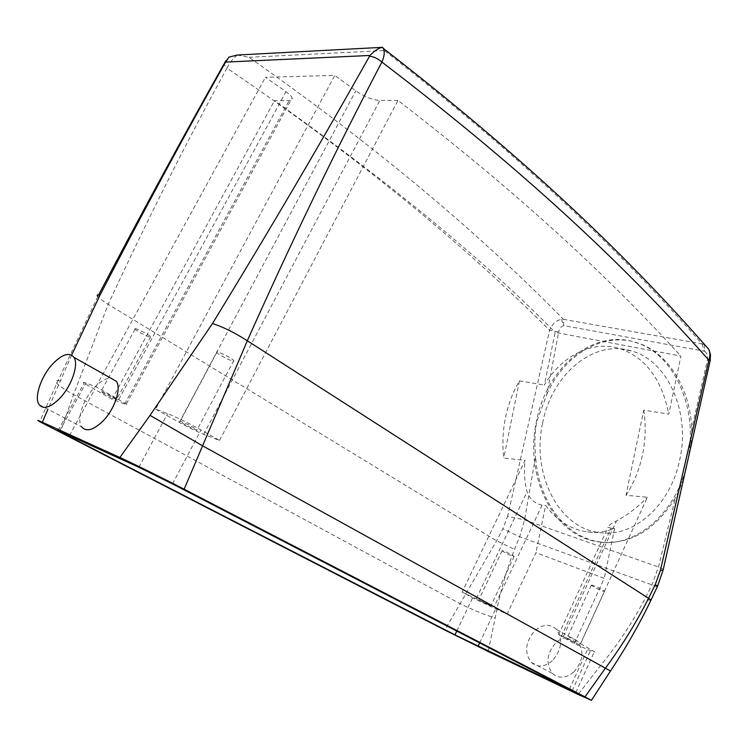 <?xml version="1.0" encoding="UTF-8"?>
<svg xmlns="http://www.w3.org/2000/svg" width="748" height="748" viewBox="0 0 748 748"><rect width="100%" height="100%" fill="white"/><g stroke="black" fill="none" stroke-linecap="round" stroke-linejoin="round"><path stroke-width="0.56" stroke-dasharray="3.74 2.81" d="M573.66 672.181C565.937 678.38 558.924 678.847 552.622 673.574C545.479 663.719 546.648 653.341 556.129 642.439C563.992 636.034 571.145 635.65 577.596 641.298C584.403 651.134 583.085 661.428 573.66 672.181M552.323 660.774C544.507 667.151 537.475 667.684 531.248 662.382C524.096 652.518 525.292 641.952 534.829 630.676C542.786 624.084 549.958 623.626 556.344 629.32C563.15 639.157 561.804 649.647 552.323 660.774M600.214 542.085C553.567 537.672 524.133 476.467 536.494 421.386C546.311 368.24 592.902 327.895 635.837 342.528C673.602 353.271 699.464 408.717 687.468 461.553C677.492 511.922 636.651 547.321 600.214 542.085L601.747 542.169C630.957 544.422 655.51 529.64 675.407 497.813L658.474 566.993L651.751 585.31L644.944 598.868C632.406 622.607 617.698 644.72 600.812 665.206L578.139 694.453M601.747 542.169C565.497 538.495 537.99 500.216 535.605 456.486L524.544 519.879L519.673 536.755L514.54 549.331C505.929 571.594 499.477 594.52 495.176 618.119L488.154 651.489M657.277 586.825L519.673 536.755L502.871 528.789L496.635 540.823L444.78 630.031M663.289 569.368L658.474 566.993L524.544 519.879L507.602 516.344L502.871 528.789M224.578 62.869L223.867 64.244L226.971 68.105C185.897 143.074 146.318 221.81 108.217 304.314L73.519 394.617L60.167 432.522M71.649 355.113L47.965 409.268M39.092 404.621L81.71 426.949C76.259 419.862 83.019 399.31 94.444 387.464C100.41 381.246 105.851 378.133 110.788 378.133M580.504 643.691L594.351 651.686C595.268 652.565 592.986 651.807 587.498 649.423L574.352 643.663L558.616 634.697L580.504 643.691L647.366 497.242L625.992 495.298L643.757 410.138L668.768 414.158L680.942 356.113L555.119 332.355L544.376 385.033C561.655 355.721 592.519 339.751 620.298 348.736C645.748 357.759 661.905 379.563 668.768 414.158M155.603 409.147L179.324 422.433C188.767 427.622 196.883 431.587 203.662 434.345L219.529 440.422L200.978 429.978C187.888 422.77 176.743 417.319 167.552 413.625L155.603 409.147L334.795 75.389L265.456 77.296L285.979 91.667C289.401 94.117 291.449 96.23 292.122 97.997C292.674 99.727 291.673 100.615 289.13 100.662L274.516 100.69C393.037 185.298 486.565 262.52 555.119 332.355M219.529 440.422L397.945 100.419C523.544 197.07 611.097 279.771 680.942 356.113M574.352 643.663L604.234 578.335L535.951 552.669L507.069 614.211L472.568 597.867L462.142 592.117L525.04 460.357L503.797 458.028C502.207 444.667 502.759 431.269 505.442 417.842C508.191 404.425 512.857 392.092 519.449 380.854L503.797 458.028M519.449 380.854L544.376 385.033M112.041 399.208L84.066 383.238C82.645 382.097 83.271 382.022 85.955 383.013L95.94 386.763L126.356 403.995C127.441 404.864 126.879 404.892 124.692 404.06L112.041 399.208L274.516 100.69M95.94 386.763L265.456 77.296M237.256 55.034L249.019 57.306C388.539 155.425 485.891 240.417 563.44 319.34L561.383 319.377C556.129 320.396 552.192 324.024 549.584 330.261L507.602 516.344M710.198 360.527L707.43 360.04L691.722 428.959C691.76 439.936 690.423 450.81 687.721 461.581C685.308 474.456 681.213 486.537 675.407 497.813M237.443 55.034C233.451 57.905 229.963 62.252 226.971 68.105C370.597 166.103 470.305 251.15 549.584 330.261L558.663 332.065L546.938 394.046L536.746 421.414C534.717 432.83 534.334 444.518 535.605 456.486M705.027 345.024L701.979 343.846C626.328 257.826 530.014 163.868 384.36 50.555L382.537 47.33M561.337 636.38L611.079 528.2L608.049 527.293C608.059 525.863 610.864 523.75 616.464 520.963C627.647 514.979 637.941 507.069 647.366 497.242M579.597 644.888L566.797 638.605L579.597 644.888M197.407 430.259C196.995 430.839 182.213 423.471 179.997 421.582L179.679 421.161C179.913 420.479 194.929 427.968 197.098 429.838L197.407 430.259M397.945 100.419L379.825 100.466C372.289 99.895 364.276 96.688 355.805 90.854L334.795 75.389M643.757 410.138C645.991 424.883 645.561 439.787 642.476 454.859C639.269 469.894 633.771 483.367 625.992 495.298M542.627 423.013C551.557 374.795 593.669 338.377 632.378 351.223C667.029 360.742 690.703 411.353 679.792 459.506C670.713 505.442 633.35 537.775 599.999 532.679C558.027 528.369 531.398 473.017 542.627 423.013M611.079 528.2L614.632 528.434C605.6 531.847 596.605 533.015 587.657 531.94C570.715 529.509 556.708 520.664 545.647 505.414L535.951 552.669M462.142 592.117L494.045 607.002L542.094 505.134L545.647 505.414M542.094 505.134C534.708 503.619 529.706 499.14 527.097 491.707C524.479 481.899 523.796 471.446 525.04 460.357M614.632 528.434L604.234 578.335M494.045 607.002L507.069 614.211M478.907 600.055L490.838 605.936L478.907 600.055M116.94 399.563C117.146 400.339 102.906 393.196 100.943 391.541L100.662 391.232C100.297 390.372 114.743 397.609 116.669 399.254L116.94 399.563M561.383 319.377L563.777 325.614C561.159 326.352 559.457 328.503 558.663 332.065M704.504 344.744L704.523 351.223C707.215 353.075 708.188 356.011 707.43 360.04M546.938 394.046C564.244 354.991 602.664 331.242 637.324 342.846C666.767 351.812 690.273 387.081 691.722 428.959M701.979 343.846L704.523 351.223L563.777 325.614L563.44 319.34L701.979 343.846M591.799 585.039L591.294 585.226C594.669 587.573 598.905 589.639 604.019 591.416L604.562 591.238C601.14 588.863 596.895 586.797 591.799 585.039M216.527 351.925L216.752 352.532C218.65 354.945 233.264 362.256 233.965 361.144L233.759 360.527C231.908 358.124 217.051 350.709 216.527 351.925M502.366 550.603L502.067 550.79C505.405 553.081 509.341 555.016 513.895 556.606L514.213 556.419C510.847 554.118 506.892 552.174 502.366 550.603M134.827 328.727L135.042 329.148C136.734 331.261 150.816 338.386 150.862 337.152L150.657 336.722C149.011 334.627 134.724 327.409 134.827 328.727M650.788 600.597L644.944 598.868M610.499 670.993L600.812 665.206M60.354 380.797C55.679 379.956 54.501 380.807 56.829 383.359C59.55 386.136 65.113 389.895 73.519 394.617L460.244 603.776C471.268 609.265 482.918 614.043 495.176 618.119M98.643 294.88L97.81 296.507C99.409 298.33 102.878 300.939 108.217 304.314L496.635 540.823L514.54 549.331M97.81 296.507L56.829 383.359L39.7 421.685M572.192 690.778L590.929 649.563M172.498 483.891L200.978 429.978M569.35 689.31L587.498 649.423M479.655 642.878L495.55 609.162M456.794 631.05L472.568 597.867M69.405 435.617L94.613 389.605M59.522 431.119L85.955 383.013M138.866 467.276L167.552 413.625M249.019 57.306L384.36 50.555M563.478 636.268L616.464 520.963M203.662 434.345L379.825 100.466M124.692 404.06L289.13 100.662M476.448 598.353L527.097 491.707M118.801 399.404L285.979 91.667M179.324 422.433L355.805 90.854M531.248 662.382L552.622 673.574M556.344 629.32L577.596 641.298M575.736 692.676L594.351 651.686M58.092 430.483L84.066 383.238M381.555 47.376L382.378 47.339M226.008 60.607L228.907 57.138M620.298 348.736L632.378 351.223M587.657 531.94L599.999 532.679M635.837 342.528L637.324 342.846M558.616 634.697L608.049 527.293M591.294 585.226L566.797 638.605M604.562 591.238L580.065 644.888M216.752 352.532L179.997 421.582M233.759 360.527L197.098 429.838M126.356 403.995L292.122 97.997M502.067 550.79L478.673 600.111M514.213 556.419L490.838 605.936M135.042 329.148L100.943 391.541M150.657 336.722L116.669 399.254"/><path stroke-width="1.12" d="M488.154 651.489L578.139 694.453L591.434 700.352L584.955 696.865L184.13 489.201C163.335 478.411 131.826 462.862 119.895 457.486L42.299 422.237C37.316 419.993 36.446 419.806 39.7 421.685L444.78 630.031L488.154 651.489M705.027 345.024L708.898 349.456C710.217 352.691 710.207 356.272 708.87 360.199L660.419 570.425L655.248 584.562L657.52 586.301L657.277 586.825M655.248 584.562L648.563 598.307C636.286 622.626 621.822 646.029 605.16 668.525L584.955 696.865M57.961 430.717L454.971 634.884L575.736 692.676L172.498 483.891L138.866 467.276L59.522 431.119C56.913 429.932 56.39 429.801 57.961 430.717L58.092 430.483M660.419 570.425L663.102 570.182L663.289 569.368M382.378 47.339L382.35 47.311C378.684 47.975 374.552 50.696 369.951 55.464L369.503 56.278C373.495 56.483 377.618 58.409 381.882 62.065C335.74 150.049 290.888 242.95 247.308 340.751L184.13 489.201M47.965 409.268L42.299 422.237M369.503 56.278C320.789 143.018 268.439 232.123 212.451 323.575L150.039 415.364L119.895 457.486M381.555 47.376L237.256 55.034L228.907 57.138L225.195 62.776C183.625 136.837 141.886 214.293 99.998 295.151L71.649 355.113M110.788 378.133L116.351 381.274C121.531 388.296 114.855 408.838 103.289 420.703C93.65 430.128 86.459 432.204 81.71 426.949M382.583 47.339L383.247 48.321C384.902 51.584 384.444 56.165 381.882 62.065C533.202 177.678 631.742 272.973 708.87 360.199L710.198 360.527M225.195 62.776L223.867 64.235C182.746 137.286 141.007 214.162 98.643 294.88M52.407 364.239C62.131 354.169 69.312 351.878 73.959 357.366C78.877 364.351 71.892 385.388 60.326 397.73C50.686 407.548 43.608 409.848 39.092 404.621C33.922 397.581 40.981 376.562 52.407 364.239M212.451 323.575C222.455 326.633 234.068 332.355 247.308 340.751L648.563 598.307L651.012 600.102L650.788 600.597M150.039 415.364L202.989 446.051L610.499 670.993M225.587 62.084L369.951 55.464M569.135 689.778L569.35 689.31M478.047 646.309L479.655 642.878M454.971 634.884L456.794 631.05M68.91 436.523L69.405 435.617M99.998 295.151C97.277 294.488 96.548 294.946 97.81 296.507M382.35 47.311L383.247 48.321C533.53 165.028 631.882 261.342 708.889 349.456L710.497 354.804L710.207 360.499L663.102 570.182L657.52 586.301L651.012 600.102C639.222 624.561 625.674 648.245 610.387 671.162L591.434 700.352M224.578 62.869L226.008 60.607M73.959 357.366L116.351 381.274"/></g></svg>
